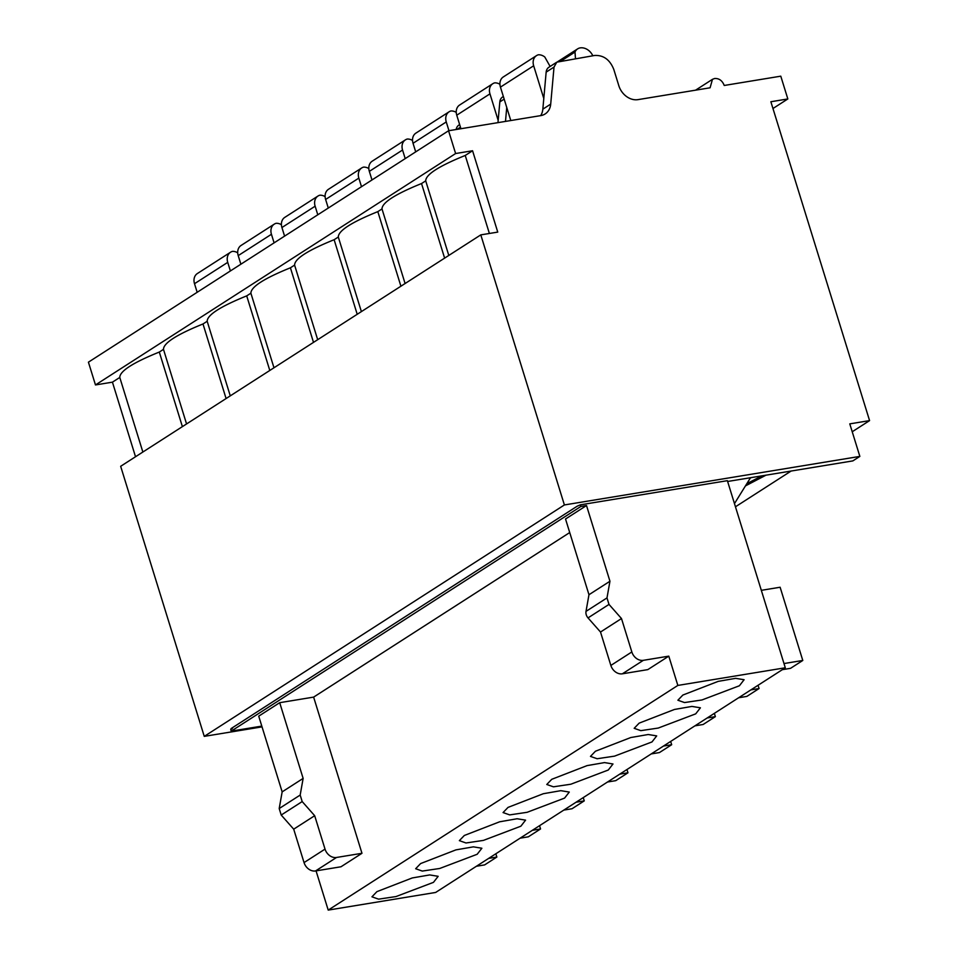 <?xml version="1.0" encoding="UTF-8"?>
<svg xmlns="http://www.w3.org/2000/svg" width="958" height="958" viewBox="0 0 958 958"><rect width="100%" height="100%" fill="white"/><g stroke="black" fill="none" stroke-linecap="round" stroke-linejoin="round"><path stroke-width="1.44" d="M772.962 108.505L787.835 98.949L780.782 76.173L724.236 85.466C722.284 80.592 719.087 78.269 714.644 78.496L712.465 79.322L710.094 87.789L637.992 99.632A17.364 13.915 -122.7 0 1 618.82 85.693L613.791 69.419C609.899 59.683 603.504 55.025 594.619 55.468L556.802 62.162L554.023 67.072L550.706 104.111A17.364 13.915 -122.7 0 1 545.15 113.942A17.364 13.915 -122.7 0 1 540.803 115.607L448.56 130.755L88.423 362.172L95.477 384.948L112.433 382.158L119.774 377.452C119.798 371.141 132.982 362.675 159.303 352.053L163.483 349.371C163.507 343.06 176.679 334.593 203 323.972L207.179 321.277C207.215 314.978 220.388 306.512 246.709 295.878L250.888 293.196C250.924 286.897 264.097 278.431 290.418 267.797L294.597 265.115C294.621 258.804 307.805 250.337 334.126 239.716L338.306 237.033C338.33 230.722 351.502 222.256 377.823 211.634L382.002 208.94C382.038 202.641 395.211 194.175 421.532 183.541L425.711 180.858C425.747 174.56 438.92 166.093 465.241 155.459L472.569 150.753L497.753 232.099L480.796 234.878L120.66 466.295L204.258 736.367L564.394 504.95L859.853 456.403L852.86 460.894L727.625 481.479M112.433 382.158L135.521 456.738M262.037 726.871L204.258 736.367M480.796 234.878L564.394 504.95M142.862 452.032L119.774 377.452M95.477 384.948L455.613 153.531L472.569 150.753M448.56 130.755L455.613 153.531M852.225 431.759L869.577 420.61L770.867 101.74L787.835 98.949M735.457 506.794L791.092 471.049M859.853 456.403L849.782 423.867L869.577 420.61M261.797 726.104L231.213 731.134L230.71 729.505L232.459 728.379L231.046 728.619L577.195 506.195L580.356 504.83L727.373 480.676L785.297 667.774L435.651 892.449L328.211 910.1L677.845 685.425L785.297 667.774M444.62 258.121L421.532 183.541M448.799 255.439L425.711 180.858M405.09 283.52L382.002 208.94M400.911 286.202L377.823 211.634M361.382 311.601L338.306 237.033M357.214 314.296L334.126 239.716M317.685 339.695L294.597 265.115M313.506 342.377L290.418 267.797M273.976 367.776L250.888 293.196M269.797 370.459L246.709 295.878M230.267 395.858L207.179 321.277M226.088 398.54L203 323.972M186.559 423.939L163.483 349.371M182.391 426.633L159.303 352.053M489.382 233.465L465.241 155.459M540.671 115.631A17.364 13.915 57.3 0 0 542.839 109.164L550.706 104.111M556.802 62.162L548.934 67.216A8.682 6.957 57.3 0 0 546.156 72.137L542.839 109.164M459.648 124.588L458.894 125.067A8.682 6.957 57.3 0 0 456.176 129.51M237.704 252.804A10.418 8.347 57.3 0 0 232.423 251.379A10.418 8.347 57.3 0 0 230.579 252.205A10.418 8.347 57.3 0 0 227.729 262.36L230.387 270.946M230.579 252.205L197.36 273.545A10.418 8.347 57.3 0 0 194.51 283.712L197.168 292.298M281.413 224.711A10.418 8.347 57.3 0 0 276.132 223.298A10.418 8.347 57.3 0 0 274.287 224.124A10.418 8.347 57.3 0 0 271.437 234.279L274.096 242.865M274.287 224.124L241.069 245.464A10.418 8.347 57.3 0 0 238.219 255.618L240.877 264.216M325.121 196.629A10.418 8.347 57.3 0 0 319.84 195.204A10.418 8.347 57.3 0 0 317.984 196.031A10.418 8.347 57.3 0 0 315.134 206.198L317.793 214.784M317.984 196.031L284.777 217.382A10.418 8.347 57.3 0 0 281.927 227.537L284.586 236.123M368.83 168.548A10.418 8.347 57.3 0 0 363.537 167.123A10.418 8.347 57.3 0 0 361.693 167.949A10.418 8.347 57.3 0 0 358.843 178.104L361.501 186.702M361.693 167.949L328.474 189.289A10.418 8.347 57.3 0 0 325.624 199.456L328.283 208.042M412.527 140.467A10.418 8.347 57.3 0 0 407.246 139.042A10.418 8.347 57.3 0 0 405.402 139.868A10.418 8.347 57.3 0 0 402.552 150.023L405.21 158.609M405.402 139.868L372.183 161.207A10.418 8.347 57.3 0 0 369.333 171.374L371.991 179.96M456.236 112.373A10.418 8.347 57.3 0 0 450.955 110.96A10.418 8.347 57.3 0 0 449.11 111.787A10.418 8.347 57.3 0 0 446.26 121.941L448.967 130.695M449.11 111.787L415.892 133.126A10.418 8.347 57.3 0 0 413.042 143.281L415.7 151.879M499.944 84.292A10.418 8.347 57.3 0 0 494.663 82.867A10.418 8.347 57.3 0 0 492.807 83.693A10.418 8.347 57.3 0 0 489.957 93.86L498.172 120.373M492.807 83.693L459.601 105.045A10.418 8.347 57.3 0 0 456.75 115.2L460.93 128.731M503.357 96.495L502.603 96.986A8.682 6.957 57.3 0 0 499.825 101.907L497.968 122.636M506.746 107.44L505.489 121.403M592.822 55.768A12.155 9.736 57.3 0 0 580.129 47.9A12.155 9.736 57.3 0 0 579.506 48.032A10.418 8.347 57.3 0 0 577.65 48.858A10.418 8.347 57.3 0 0 575.004 52.043L575.483 58.618M550.12 66.449L544.791 57.001A10.418 8.347 57.3 0 0 538.36 54.786A10.418 8.347 57.3 0 0 536.516 55.612A10.418 8.347 57.3 0 0 533.666 65.779L543.797 98.482M536.516 55.612L503.297 76.951A10.418 8.347 57.3 0 0 500.447 87.118L510.794 120.528M734.475 503.597L750.533 477.707M750.27 478.126L751.323 477.587M746.809 483.718L761.873 475.851M745.456 485.898L765.969 475.18M316.056 870.87L328.211 910.1M231.213 731.134L580.859 506.459L586.512 505.537L565.531 519.008L588.966 594.726L586.009 611.384A6.946 5.568 57.3 0 0 588.02 617.898L600.51 632.029L621.491 618.545L609.001 604.414L606.989 597.912L586.009 611.384M580.356 504.83L580.859 506.459M677.845 685.425L668.792 656.146L643.345 660.325A10.418 8.347 -122.7 0 1 631.837 651.955L621.491 618.545M606.989 597.912L609.947 581.243L586.512 505.537M561.089 60.977L575.004 52.043M420.622 863.565L455.936 849.878L473.396 846.848L481.874 848.237L477.168 854.273L439.722 868.475L422.286 871.073L415.652 868.726L420.622 863.565M464.331 835.472L499.633 821.796L517.092 818.755L525.583 820.144L520.877 826.191L483.419 840.394L465.995 842.98L459.361 840.645L464.331 835.472M508.039 807.39L543.342 793.715L560.801 790.673L569.28 792.062L564.585 798.098L527.128 812.3L509.692 814.899L503.07 812.564L508.039 807.39M551.736 779.309L587.05 765.622L604.51 762.592L612.988 763.981L608.294 770.016L570.836 784.219L553.401 786.817L546.779 784.482L551.736 779.309M595.445 751.228L630.759 737.54L648.219 734.511L656.697 735.9L651.991 741.935L614.545 756.137L597.109 758.736L590.475 756.401L595.445 751.228M639.154 723.134L674.456 709.459L691.915 706.417L700.406 707.806L695.7 713.854L658.242 728.056L640.818 730.655L634.184 728.308L639.154 723.134M376.913 891.647L412.227 877.959L429.687 874.929L438.165 876.319L433.471 882.354L396.013 896.556L378.578 899.155L371.955 896.82L376.913 891.647M682.862 695.053L718.165 681.378L735.624 678.336L744.103 679.725L739.408 685.76L701.951 699.963L684.515 702.561L677.893 700.226L682.862 695.053M520.11 838.178L528.313 836.825L540.552 828.957L539.546 825.688M532.349 830.311L540.552 828.957M563.819 810.085L572.022 808.744L584.26 800.876L583.242 797.607M576.057 802.229L584.26 800.876M607.516 782.003L615.731 780.662L627.969 772.795L626.951 769.514M619.754 774.148L627.969 772.795M651.224 753.922L659.439 752.569L671.678 744.713L670.66 741.432M663.463 746.054L671.678 744.713M694.933 725.841L703.136 724.487L715.375 716.62L714.369 713.351M707.172 717.973L715.375 716.62M738.642 697.759L746.845 696.406L759.083 688.539L758.065 685.269M750.88 689.892L759.083 688.539M782.339 669.666L790.554 668.325L802.792 660.457L780.123 587.242L761.323 590.332M783.979 663.547L802.792 660.457M476.401 866.26L484.616 864.906L496.855 857.051L495.837 853.77M488.64 858.392L496.855 857.051M361.968 853.291L336.521 857.47A10.418 8.347 -122.7 0 1 325.025 849.111L304.045 862.583A10.418 8.347 -122.7 0 0 315.541 870.954L340.988 866.774L361.968 853.291L313.625 697.113L569.723 532.552M668.792 656.146L647.812 669.618L622.365 673.809A10.418 8.347 -122.7 0 1 610.857 665.439L600.51 632.029M313.625 697.113L279.7 702.681L258.72 716.165L282.155 791.871L279.197 808.54L281.209 815.042L293.699 829.173L304.045 862.583M609.947 581.243L588.966 594.726M281.209 815.042L302.189 801.571L300.177 795.056L303.135 778.399L279.7 702.681M302.189 801.571L314.679 815.701L293.699 829.173M325.025 849.111L314.679 815.701M303.135 778.399L282.155 791.871M194.51 283.712L227.729 262.36M238.219 255.618L271.437 234.279M281.927 227.537L315.134 206.198M325.624 199.456L358.843 178.104M369.333 171.374L402.552 150.023M413.042 143.281L446.26 121.941M456.75 115.2L489.957 93.86M500.447 87.118L533.666 65.779M546.156 72.137L554.023 67.072M457.098 129.354L460.463 127.198M499.825 101.907L504.159 99.117M643.345 660.325L622.365 673.809M631.837 651.955L610.857 665.439M588.02 617.898L609.001 604.414M315.541 870.954L336.521 857.47M300.177 795.056L279.197 808.54M695.58 90.172L712.465 79.322M557.652 61.707L577.65 48.858"/></g></svg>
